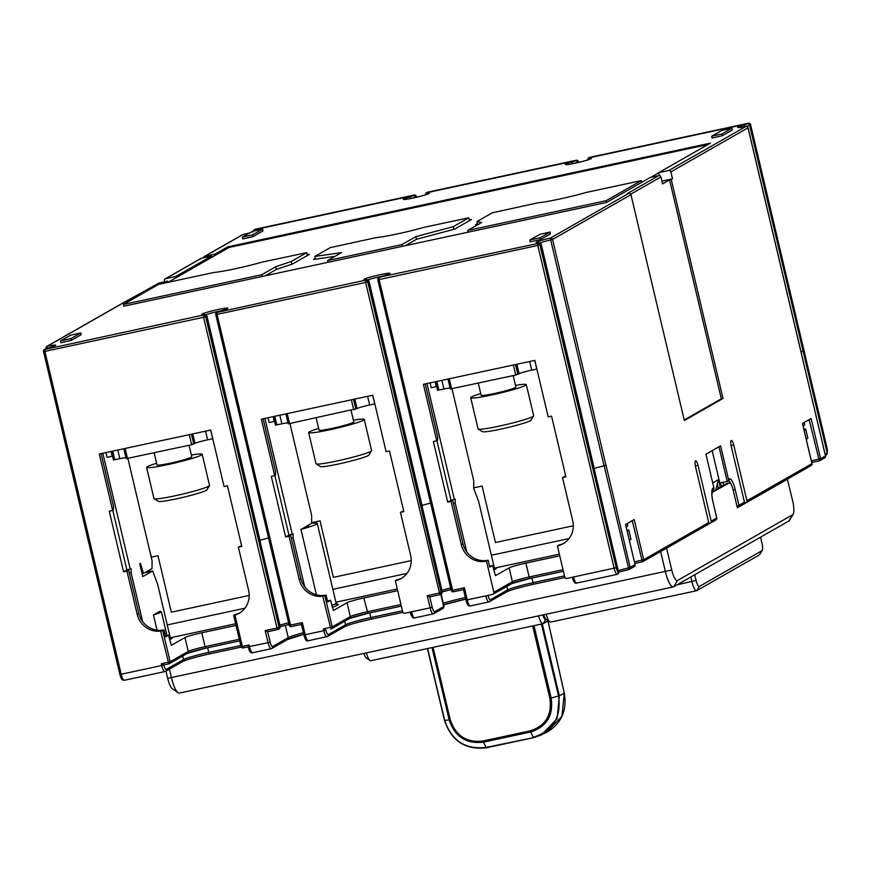 <?xml version="1.0" encoding="UTF-8"?>
<svg xmlns="http://www.w3.org/2000/svg" width="871" height="871" viewBox="0 0 871 871"><rect width="100%" height="100%" fill="white"/><g stroke="black" fill="none" stroke-linecap="round" stroke-linejoin="round"><path stroke-width="1.31" d="M176.105 277.697L175.822 276.477L165.686 278.655A1.786 1.72 -119.7 0 0 164.412 280.745L164.663 281.801M161.298 663.8L161.712 665.531L163.792 664.943L161.298 663.8L170.15 661.753L188.256 651.421L184.979 637.561L171.369 645.324L168.528 635.155L165.653 636.799L164.02 629.875L160.667 631.105A21.427 20.654 60.3 0 1 137.204 614.382L126.959 571.082L123.584 571.812L109.256 511.19L112.631 510.46L99.283 453.998L210.706 430.056L224.054 486.519L227.429 485.789L241.757 546.411L238.382 547.13L248.616 590.44A21.427 20.654 60.3 0 1 238.981 613.391A21.427 20.654 60.3 0 1 234.941 615.133L233.678 615.34L234.92 614.632A21.427 20.654 -119.7 0 0 239.786 612.901M123.584 571.812L126.883 569.928L112.794 510.373M126.959 571.082L128.614 570.146L125.228 570.864M128.614 570.146L138.848 613.445A21.427 20.654 -119.7 0 0 164.02 629.875M126.883 569.928L131.075 568.73L131.075 572.672L142.637 621.578M130.258 569.198L102.843 453.236M473.715 487.858L482.109 486.051L495.447 542.513L573.325 525.779M311.655 522.687L320.038 520.88L333.386 577.342L411.264 560.608M149.42 549.557L151.402 557.135L157.978 555.72L171.326 612.182L249.204 595.437M304.327 527.51L308.28 525.257A21.427 1.666 166.7 0 1 308.541 525.594A21.427 1.666 166.7 0 1 304.327 527.51L300.974 529.426A30.343 2.352 -13.3 0 0 317.262 523.395A30.343 2.352 -13.3 0 0 311.633 523.34L311.655 515.469L289.934 423.578M403.687 511.016L400.442 512.3L410.677 555.6A21.427 20.654 60.3 0 1 401.041 578.562A21.427 20.654 60.3 0 1 395.336 580.739L396.98 579.803A21.427 20.654 -119.7 0 0 401.847 578.072M323.359 628.971L323.772 630.702L325.852 630.114L323.359 628.971L332.21 626.924L350.316 616.592L347.039 602.732L333.43 610.495L330.599 600.326L327.714 601.97L326.081 595.045L322.727 596.265A21.427 20.654 60.3 0 1 299.265 579.553L289.02 536.253L285.644 536.971L271.317 476.35L274.692 475.631L261.344 419.169L372.766 395.216L386.114 451.679L389.489 450.96L403.817 511.582L400.442 512.3M287.996 422.751A10.713 0.827 -13.3 0 0 281.877 423.839L275.486 425.102L273.516 416.545M374.813 403.872L369.652 404.971A10.713 0.827 -13.3 0 0 357.056 408.564L288.247 423.829L285.96 413.877M351.1 410.426L353.811 421.902A17.855 1.383 166.7 0 1 332.33 428.347A17.855 1.383 -13.3 0 1 319.069 430.111L316.195 417.928M353.419 420.214A28.558 2.221 166.7 0 1 364.241 419.43A28.558 2.221 166.7 0 1 329.859 429.762A28.558 2.221 -13.3 0 1 308.65 432.571L316.021 463.753A28.558 2.221 166.7 0 0 316.14 463.895A28.558 2.221 166.7 0 0 337.229 460.933A28.558 2.221 166.7 0 0 371.569 450.797A28.558 2.221 166.7 0 0 371.612 450.612L364.241 419.43M318.677 428.423A28.558 2.221 -13.3 0 0 308.65 432.571M371.569 450.797L368.912 455.054A24.987 1.938 166.7 0 1 338.873 463.927A24.987 1.938 166.7 0 1 320.419 466.518L316.14 463.895M167.243 624.921L244.903 608.23M148.636 570.505L148.941 571.768M167.874 282.367L167.591 281.17L164.064 283.184M127.22 301.126L158.674 283.173A1.786 1.72 60.3 0 1 159.153 282.988L167.591 281.17M315.324 258.426L313.506 259.471L334.976 256.357M265.22 275.802L276.586 269.313L292.569 263.967L309.434 254.343L307.256 254.811M167.961 282.346L229.095 247.451L708.003 144.521M46.152 348.694L46.065 348.335A1.786 1.786 0 0 1 46.925 346.375A1.786 1.72 -119.7 0 0 46.119 348.28L47.176 348.204A1.786 0.675 -101.5 0 1 47.393 346.19A1.786 1.72 -119.7 0 0 46.925 346.375L125.315 301.616A1.786 1.72 60.3 0 1 125.783 301.431L159.153 282.988M291.861 264.207L291.219 261.507L306.734 252.634L261.997 262.138A35.7 2.765 166.7 0 1 213.776 272.503L158.544 284.371L123.334 304.48L123.736 306.211L606.543 202.442L650.397 177.401L658.835 175.583A1.786 1.72 60.3 0 1 660.937 176.955L662.57 183.89L669.57 179.894L721.319 398.82L684.214 419.996M670.855 171.892A1.786 1.72 -119.7 0 0 668.754 170.531L745.914 126.48A13.392 1.034 166.7 0 1 737.683 127.514A13.392 1.034 166.7 0 1 743.682 125.108A8.928 0.697 -13.3 0 0 747.47 123.78A1.786 1.72 60.3 0 1 749.572 125.152A10.713 0.827 -13.3 0 1 745.99 126.458A1.786 0.675 78.5 0 0 745.968 126.458A1.786 0.675 78.5 0 0 745.914 126.48A1.786 1.72 60.3 0 1 748.015 127.852L670.855 171.892L672.488 178.827L671.258 179.535L723.006 398.45L684.345 420.53L630.952 194.679A1.786 1.72 60.3 0 0 628.851 193.308L627.164 193.667L658.835 175.583M529.84 240.124L530.243 241.855L540.521 239.536L550.396 233.896L550.134 232.024L539.857 234.343L529.982 239.971L540.107 237.794L550.134 232.024M60.535 340.986L60.948 342.717L71.215 340.398L81.09 334.769L80.829 332.885L70.551 335.204L60.687 340.844L70.812 338.667L80.829 332.885M125.783 301.431L47.393 346.19A13.392 1.034 166.7 0 1 55.624 345.145A13.392 1.034 166.7 0 1 49.625 347.562A8.928 0.697 -13.3 0 0 45.836 348.879L44.878 349.434A1.786 1.72 -119.7 0 0 43.604 351.525L44.878 351.394L44.878 349.434L204.522 314.779A8.928 0.697 -13.3 0 0 203.585 314.475A13.392 1.034 166.7 0 1 208.136 311.949A13.392 1.034 166.7 0 1 225.937 308.127A13.392 1.034 166.7 0 1 221.811 310.555A8.928 0.697 -13.3 0 0 218.022 311.872L217.064 312.417A1.786 1.72 -119.7 0 0 215.79 314.518L217.064 314.387L217.064 312.417L366.582 279.939A8.928 0.697 -13.3 0 0 365.646 279.635A13.392 1.034 166.7 0 1 370.197 277.12A13.392 1.034 166.7 0 1 387.998 273.287A13.392 1.034 166.7 0 1 383.871 275.715A8.928 0.697 -13.3 0 0 380.083 277.043L537.81 243.477L537.81 245.448L539.911 244.849L616.233 567.696A5.357 1.361 -102.1 0 0 618.236 572.138A1.786 1.677 -57.5 0 1 616.799 574.218A7.142 1.807 -102.1 0 1 614.131 568.295L537.81 245.448L379.125 279.558L379.125 277.588A1.786 1.72 -119.7 0 0 377.851 279.678L379.125 279.558L452.582 590.277L451.254 590.451L377.862 279.754M464.395 587.74L452.582 590.277L453.366 591.79L463.524 589.602L464.395 587.74L467.259 599.858L492.583 594.414A1.786 1.72 -119.7 0 0 493.857 592.324L486.497 561.142A21.427 20.654 60.3 0 1 461.325 544.713L451.091 501.413L447.705 502.142L433.377 441.521L436.752 440.791L423.404 384.329L534.827 360.387L548.175 416.85L551.55 416.12L565.878 476.742L562.503 477.471L572.737 520.771A21.427 20.654 60.3 0 1 563.102 543.722A21.427 20.654 60.3 0 1 557.396 545.91L564.767 577.081A1.786 1.72 -119.7 0 0 566.858 578.453L616.233 567.696M447.705 502.142L451.004 500.259L436.915 440.704M451.091 501.413L452.735 500.477L449.36 501.206M493.857 592.324L512.377 581.752L509.1 567.903L495.49 575.666L492.659 565.497L489.774 567.141L488.141 560.205L486.497 561.142M452.735 500.477L462.969 543.776A21.427 20.654 -119.7 0 0 488.141 560.205M451.004 500.259L455.195 499.072L455.195 503.003L466.758 551.909M454.379 499.54L426.964 383.567M450.057 387.922A10.713 0.827 -13.3 0 0 443.938 389.01L437.547 390.273L435.576 381.716M536.874 369.032L531.713 370.142A10.713 0.827 -13.3 0 0 519.116 373.724L515.784 375.031L450.307 388.989L448.021 379.048M513.161 375.597L515.872 387.062A17.855 1.383 166.7 0 1 494.39 393.518A17.855 1.383 -13.3 0 1 481.13 395.282L478.255 383.098M515.48 385.385A28.558 2.221 166.7 0 1 526.302 384.601A28.558 2.221 166.7 0 1 491.919 394.933A28.558 2.221 -13.3 0 1 470.71 397.742L478.081 428.913A28.558 2.221 166.7 0 0 478.201 429.065A28.558 2.221 166.7 0 0 499.29 426.104A28.558 2.221 166.7 0 0 533.629 415.968A28.558 2.221 166.7 0 0 533.673 415.772L526.302 384.601M480.738 393.594A28.558 2.221 -13.3 0 0 470.71 397.742M533.629 415.968L530.972 420.225A24.987 1.938 166.7 0 1 500.934 429.098A24.987 1.938 166.7 0 1 482.48 431.689L478.201 429.065M565.747 476.187L562.503 477.471M557.396 545.91L559.04 544.963A21.427 20.654 -119.7 0 0 563.918 543.243M509.1 567.903A14.284 1.111 166.7 0 1 525.899 563.112L559.737 555.84M559.345 554.174L494.641 568.077M617.256 574.316L617.256 574.316A1.786 1.775 -153.7 0 0 618.443 573.379L618.443 573.379A1.786 1.775 -153.7 0 0 618.584 572.182L594.262 470.155A10.713 0.827 166.7 0 0 594.555 469.872L541.163 244.022L538.071 242.584A1.786 1.557 -95.4 0 1 538.398 242.595M594.218 468.478A11.606 0.904 166.7 0 1 604.071 465.833L606.031 465.234L630.19 567.424L628.307 567.979A11.965 0.925 -13.3 0 0 618.247 570.668M801.385 353.637L825.458 455.871M811.935 463.59L802.452 423.469L811.097 418.537L820.591 458.723L825.468 455.936A1.786 1.72 -119.7 0 1 824.674 457.852A1.786 1.786 0 0 0 825.523 455.892L801.374 353.713M744.422 503.144L745.641 502.883A1.786 1.72 -119.7 0 0 746.915 500.781L733.73 445.016A5.357 1.361 77.9 0 0 731.379 440.486A5.357 1.361 77.9 0 0 731.27 446.42L744.444 502.197A1.786 1.72 60.3 0 1 743.649 504.102L738.129 507.249A1.786 1.72 -119.7 0 0 738.935 505.343L744.444 502.197M713.872 487.804L712.968 488.315A1.786 1.72 -119.7 0 1 712.315 490.133L713.077 489.72A1.786 1.72 60.3 0 0 713.872 487.804L705.935 454.205L720.578 445.843L728.515 479.442A1.786 1.72 -119.7 0 1 727.241 481.532L719.011 446.736M708.711 523.525L709.93 523.264A1.786 1.72 -119.7 0 0 711.215 521.174L698.03 465.397A5.357 1.361 77.9 0 0 695.668 460.868A5.357 1.361 77.9 0 0 695.559 466.812L708.744 522.578A1.786 1.72 60.3 0 1 707.938 524.494L642.907 561.621A1.786 1.72 -119.7 0 0 643.702 559.705L634.208 519.53L625.574 524.462L635.068 564.637A1.786 1.72 60.3 0 1 634.262 566.553A1.786 1.786 0 0 0 635.111 564.593L630.19 567.424A1.786 1.72 60.3 0 1 628.906 569.525L604.158 465.811M721.319 398.82L723.006 398.45M659.303 175.55L658.628 172.708L710.453 143.116L227.647 246.885L214.897 254.169L215.191 255.388M668.754 170.531L658.628 172.708M661.916 181.103L672.488 178.827M658.661 172.872L650.92 177.292M477.384 223.597L475.566 224.642L477.428 224.914M405.331 245.687L416.697 239.198L454.629 229.138L471.494 219.514L469.317 219.982M214.897 254.169L204.772 256.346A1.786 1.72 -119.7 0 0 203.455 257.794M204.293 256.52L242.378 234.789A1.786 1.72 60.3 0 1 242.846 234.604L242.878 234.593M711.661 136.312L712.064 138.043L722.342 135.724L732.217 130.095L731.956 128.211L721.678 130.53L711.803 136.17L721.939 133.992L731.956 128.211M242.356 237.184L242.769 238.915L253.047 236.596L262.911 230.957L262.65 229.084L252.372 231.403L242.508 237.043L252.634 234.865L262.65 229.084M414.258 195.06L414.182 195.082A1.786 1.72 60.3 0 1 416.273 196.454L416.262 196.378M416.523 197.249L416.327 196.4A1.786 1.786 0 0 0 414.215 195.071L255.53 229.171A1.786 1.786 0 0 0 255.018 229.367A1.786 1.72 60.3 0 1 255.497 229.182L255.562 229.171M576.319 160.231L427.715 192.164A1.786 1.786 0 0 0 427.215 192.36A1.786 1.72 60.3 0 1 427.683 192.175L427.759 192.164M578.584 162.409L578.388 161.571A1.786 1.786 0 0 0 576.275 160.231L576.243 160.242A1.786 1.72 60.3 0 1 578.344 161.614L578.322 161.549M748.505 123.225L589.776 157.335A1.786 1.786 0 0 0 589.275 157.531A1.786 1.72 60.3 0 1 589.743 157.346L589.819 157.324M826.829 447.378L750.573 124.564A1.786 1.786 0 0 0 748.461 123.225L748.429 123.236A1.786 1.72 60.3 0 1 750.53 124.607L750.508 124.542M826.851 447.454A5.357 1.361 -102.1 0 1 827.167 452.855L749.572 125.152L750.53 124.607L826.895 447.4L827.178 453.78A1.786 1.59 -161.6 0 0 827.167 452.855L826.568 453.443A10.713 0.827 166.7 0 1 825.077 453.987M809.115 419.67L819.317 460.813A1.786 1.72 -119.7 0 0 820.591 458.723L811.347 460.857M746.915 500.781L811.957 463.655A1.786 1.72 60.3 0 1 811.151 465.571A1.786 1.786 0 0 0 812.001 463.612L802.507 423.437M716.31 519.639L666.587 548.186L671.748 570.015A12.499 3.168 77.9 0 0 677.496 580.489L792.675 514.739A12.499 3.168 77.9 0 0 793.154 514.228A12.499 3.168 77.9 0 0 792.686 500.967L787.34 479.159M787.526 479.148L737.345 507.793L733.251 490.471A8.928 2.265 77.9 0 0 729.31 482.926A8.928 2.265 77.9 0 0 729.147 482.991L727.1 483.427M737.106 506.791L737.585 507.455M736.899 505.92L738.935 505.343L735.168 489.404A12.499 3.168 77.9 0 0 729.419 478.93L728.515 479.442M712.718 482.893L718.477 479.605L715.81 489.763M722.113 486.17A8.928 2.265 77.9 0 0 720.165 484.537L712.162 450.645M642.352 561.817L634.839 563.428L642.395 561.817A1.786 1.72 -119.7 0 0 642.907 561.621A1.786 1.786 0 0 1 642.395 561.817L632.237 520.651M660.643 551.495L665.444 571.812A17.855 4.529 77.9 0 0 673.316 586.912A17.855 4.529 77.9 0 0 673.653 586.782L788.832 521.021A17.855 4.529 77.9 0 0 789.529 520.292L793.154 514.228M673.316 586.912L179.361 693.076A17.855 4.529 -102.1 0 1 178.076 692.717A17.855 4.529 -102.1 0 1 171.5 677.976L169.399 669.091M726.784 483.503L711.923 491.973M711.89 492.561L729.147 482.991M712.685 492.387A8.928 2.265 77.9 0 0 711.89 494.467M178.076 692.717L172.273 688.678A12.499 3.168 -102.1 0 1 167.668 678.357L165.947 671.073M694.742 574.74L696.092 580.445A7.142 1.807 77.9 0 0 699.38 586.433L761.907 550.744A7.142 1.807 77.9 0 0 762.179 550.45A7.142 1.807 77.9 0 0 761.907 542.873L760.557 537.167M690.79 576.994L691.89 581.643A10.713 2.722 77.9 0 0 696.615 590.712A10.713 2.722 77.9 0 0 696.822 590.625L759.349 554.936A10.713 2.722 77.9 0 0 759.762 554.489L762.179 550.45M550.799 622.014A10.713 2.722 -102.1 0 1 550.592 622.09A10.713 2.722 -102.1 0 1 549.808 621.872L545.943 619.183A7.142 1.807 -102.1 0 1 543.711 614.763M549.808 621.872A10.713 2.722 -102.1 0 1 546.171 614.24M347.039 602.732A14.284 1.111 166.7 0 1 363.828 597.952L397.677 590.68M397.285 589.003L335.89 602.199M395.336 580.739L402.707 611.921A1.786 1.72 -119.7 0 0 404.797 613.282L430.122 607.838L427.258 595.72L441.172 592.585A1.786 1.72 -119.7 0 1 439.899 594.675L365.624 282.454L367.725 281.856A1.786 1.72 -119.7 0 0 365.624 280.495L365.624 282.454L217.064 314.387L290.522 625.106L289.194 625.28L215.801 314.583M285.644 536.971L288.943 535.099L274.855 475.533M289.02 536.253L290.674 535.306L287.288 536.035M290.674 535.306L300.909 578.605A21.427 20.654 -119.7 0 0 326.081 595.045M288.943 535.099L293.135 533.901L293.135 537.832L304.698 586.738M292.318 534.369L264.904 418.407M308.28 525.257L311.633 523.34M316.413 594.773L300.974 529.426M268.007 417.732L269.161 422.577L274.583 421.281M330.599 600.326L327.485 600.99M291.36 538.213L293.135 537.832M303.358 632.705A24.987 1.938 -13.3 0 0 288.257 637.648L272.623 646.565A5.357 1.361 -102.1 0 1 270.162 642.079L267.669 631.704L277.795 629.526L277.011 628.013L279.112 627.414A1.786 1.72 -119.7 0 1 277.838 629.504L277.795 629.526A1.786 1.786 0 0 0 278.306 629.33L279.145 628.851A1.786 1.72 -119.7 0 0 279.95 626.935L279.112 627.414L205.665 316.696L206.612 316.151L279.95 626.935A10.713 0.827 166.7 0 0 280.244 626.652L279.145 628.851M277.762 629.526L267.702 631.682L265.198 630.55L277.011 628.013L203.564 317.294L205.665 316.696A1.786 1.72 -119.7 0 0 203.564 315.324L203.564 317.294L44.878 351.394L121.189 674.241L119.871 674.415L43.615 351.59M204.522 314.779A1.786 1.72 60.3 0 1 206.612 316.151A10.713 0.827 -13.3 0 0 206.906 315.857L260.298 541.708A10.713 0.827 166.7 0 1 260.004 542.002M259.972 540.314A11.606 0.904 166.7 0 1 268.551 537.973M291.262 626.619A1.786 1.72 60.3 0 1 289.259 625.302M301.464 624.431L303.87 634.872L301.464 624.431L302.335 622.569L305.198 634.698L323.772 630.702A7.142 1.807 77.9 0 0 326.919 636.745A7.142 1.807 77.9 0 0 327.05 636.69A1.786 1.72 60.3 0 0 327.529 636.505L344.807 626.641C349.01 624.67 357.937 622.144 371.59 619.074L402.859 612.346L371.59 619.074L370.806 617.561L402.435 610.767M453.323 591.79A1.786 1.72 60.3 0 1 451.32 590.473M441.14 594.055L444.025 606.281A10.713 0.827 166.7 0 1 443.731 606.575L434.683 611.736A5.357 1.361 -102.1 0 1 432.223 607.25L429.73 596.864L439.855 594.686A1.786 1.786 0 0 0 440.367 594.49L441.205 594.011A1.786 1.72 -119.7 0 0 442.011 592.106L441.172 592.585L367.725 281.856L368.673 281.311A10.713 0.827 -13.3 0 0 368.977 281.028L365.885 279.591A1.786 1.557 -95.4 0 1 366.201 279.602M439.822 594.686L429.762 596.853L427.258 595.72M422.261 507.031L442.305 591.812A10.713 0.827 166.7 0 1 442.011 592.106L422.065 507.172A10.713 0.827 166.7 0 0 422.359 506.878L368.977 281.028M422.032 505.485A11.606 0.904 166.7 0 1 430.612 503.133M123.867 680.164A1.786 1.677 122.5 0 1 122.648 679.957L124.422 680.262L164.859 671.574A7.142 1.807 77.9 0 1 161.712 665.531L121.189 674.241A7.142 1.807 77.9 0 0 123.867 680.164L124.629 680.197M122.648 679.957L122.648 679.957C121.69 679.728 120.764 677.878 119.871 674.415L43.55 351.568A1.786 1.786 0 0 1 44.399 349.609L45.357 349.064A1.786 1.72 -119.7 0 1 45.836 348.879M166.274 669.429L183.552 659.565A1.786 1.72 60.3 0 1 182.747 661.481L165.468 671.345A1.786 1.72 60.3 0 1 164.989 671.519A7.142 1.807 77.9 0 1 164.859 671.574L165.468 671.345A1.786 1.72 60.3 0 0 166.274 669.429A5.357 1.361 77.9 0 1 163.813 664.943L168.876 663.844A1.786 1.72 -119.7 0 0 170.15 661.753L162.779 630.582M160.667 631.105L168.843 663.865A1.786 1.786 0 0 0 169.344 663.669L187.45 653.337L205.872 648.133L239.656 640.871L205.839 648.144L205.044 646.641L239.285 639.281M168.528 635.155L165.425 635.83M169.083 637.463L170.063 636.897L157.542 583.897L152.621 570.984L142.746 576.624L139.719 563.798L140.536 563.33L143.41 573.488L142.071 573.782L143.334 573.51M159.611 611.42L153.438 614.937A22.319 1.731 -13.3 0 0 161.353 611.671A22.319 1.731 -13.3 0 0 159.611 611.42M157.03 630.147L153.438 614.937M105.946 452.572L107.089 457.406L112.522 456.11M127.874 458.407L152.055 560.695L152.044 568.556L143.41 573.488M241.626 545.856L238.382 547.13M233.7 615.405L241.006 646.565L233.678 615.34M252.775 652.651A7.142 1.807 -102.1 0 1 252.634 652.706C250.794 653.5 249.302 651.552 248.17 646.848L243.118 647.893A1.786 1.786 0 0 1 241.006 646.565L242.334 646.391L243.118 647.893L268.061 642.678L265.198 630.55M235.616 623.756L170.52 637.746M184.979 637.561A14.284 1.111 166.7 0 1 201.767 632.782L236.008 625.422M170.063 636.897A1.786 1.72 -119.7 0 0 172.164 638.269L169.616 639.728M144.891 572.639L152.621 570.984M287.735 639.358A26.772 2.08 -13.3 0 1 303.739 634.295L287.452 639.554L271.817 648.481A1.786 1.72 -119.7 0 1 271.349 648.666A7.142 1.807 -102.1 0 1 271.208 648.721L252.634 652.706A7.142 1.807 -102.1 0 1 249.487 646.663L249.084 644.932L248.213 646.794M542.862 614.948A7.142 1.807 77.9 0 0 545.758 619.455L546.073 619.27M363.926 653.413A7.142 1.807 77.9 0 0 366.158 657.823L370.023 660.523A10.713 2.722 77.9 0 0 370.806 660.741L542.992 623.723A10.713 2.722 77.9 0 0 543.199 623.647L548.229 620.773M366.386 652.88A10.713 2.722 77.9 0 0 370.023 660.523M538.583 615.873A10.713 2.722 77.9 0 0 542.992 623.723M432.005 647.578L449.207 720.001C454.88 736.692 466.214 744.084 483.22 742.179L530.493 732.021C546.705 726.784 553.608 715.472 551.191 698.085L559.324 695.7L564.343 693.24C567.217 710.888 561.12 724.03 546.063 732.674L561.926 716.376L564.288 693.272L547.946 620.936M541.446 624.061L558.529 695.962L559.324 695.7L557.135 718.717L541.381 734.961L533.716 737.617L486.072 747.416C465.386 749.735 451.614 740.742 444.733 720.437L427.465 648.557M546.063 732.674L533.716 737.617L486.454 747.775C465.484 750.116 451.505 740.992 444.526 720.371L427.65 648.514M111.02 451.483L112.163 456.317M125.936 457.58A10.713 0.827 -13.3 0 0 119.817 458.679L113.426 459.942L111.455 451.385M212.753 438.701L207.592 439.811A10.713 0.827 -13.3 0 0 194.995 443.393L191.664 444.7L126.186 458.658L123.9 448.707M189.04 445.255L191.751 456.731A17.855 1.383 166.7 0 1 170.27 463.187A17.855 1.383 -13.3 0 1 157.009 464.94L154.134 452.768M191.359 455.043A28.558 2.221 166.7 0 1 202.181 454.27A28.558 2.221 166.7 0 1 167.798 464.591A28.558 2.221 -13.3 0 1 146.589 467.411L153.96 498.582A28.558 2.221 166.7 0 0 154.08 498.735A28.558 2.221 166.7 0 0 175.169 495.773A28.558 2.221 166.7 0 0 209.497 485.626A28.558 2.221 166.7 0 0 209.552 485.441L202.181 454.27M156.617 463.263A28.558 2.221 -13.3 0 0 146.589 467.411M209.497 485.626L206.852 489.894A24.987 1.938 166.7 0 1 176.813 498.767A24.987 1.938 166.7 0 1 158.359 501.358L154.08 498.735M129.3 573.053L131.075 572.672M330.86 629.036L330.936 629.014A1.786 1.72 -119.7 0 0 332.21 626.924L324.839 595.742M322.727 596.265L330.904 629.025A1.786 1.786 0 0 0 331.405 628.829L349.511 618.497L367.932 613.304L401.335 606.118L367.9 613.315L363.828 597.952M273.08 416.643L274.223 421.488M274.692 475.631L275.519 475.163L275.519 471.222L263.129 418.788M627.24 523.504L627.773 525.746A16.07 1.241 166.7 0 1 626.162 526.715M626.968 530.112A16.07 1.241 166.7 0 1 628.84 530.254A16.07 1.241 166.7 0 1 627.229 531.223M628.84 530.254L630.942 539.171A16.07 1.241 166.7 0 1 630.713 539.476A16.07 1.241 166.7 0 1 629.341 540.14M716.702 517.951L716.724 518.027A1.786 1.72 60.3 0 1 715.918 519.933A1.786 1.786 0 0 0 716.768 517.973L713.001 502.044L716.724 518.027L711.215 521.174M720.165 484.537L721.253 482.556L727.241 481.532M720.872 482.676A1.786 1.72 -119.7 0 0 720.306 483.263L721.253 482.556M804.129 422.522L804.662 424.765A16.07 1.241 166.7 0 1 803.051 425.734M803.846 429.12A16.07 1.241 166.7 0 1 805.719 429.272A16.07 1.241 166.7 0 1 804.118 430.241M805.719 429.272L807.831 438.189A16.07 1.241 166.7 0 1 807.591 438.483A16.07 1.241 166.7 0 1 806.219 439.158M802.964 351.002A10.713 0.827 166.7 0 1 801.004 351.797M801.396 353.702L747.993 127.776M227.647 246.885L227.941 248.104M165.218 278.84L201.005 258.404A1.786 1.72 60.3 0 1 201.484 258.219L211.609 256.041L211.893 257.272M211.609 256.041L175.822 276.477M671.258 179.535L669.57 179.894M641.764 182.333L641.35 180.602L586.118 192.469A35.7 2.765 166.7 0 1 537.897 202.834L492.387 212.764L476.916 221.593L481.696 222.475L467.716 230.456L606.14 200.7L641.35 180.602M606.543 202.442L606.14 200.7M468.119 232.187L467.716 230.456M477.667 224.772L476.916 221.593M402.282 246.341L401.869 244.609L415.859 236.629L416.49 239.318M328.008 262.302L327.594 260.571L401.869 244.609M315.509 259.188L314.856 256.433L341.584 252.59L327.594 260.571M453.911 229.334L453.279 226.678L468.794 217.794L424.057 227.309A35.7 2.765 166.7 0 1 375.837 237.674L330.327 247.604L314.856 256.433M415.859 236.629L453.279 226.678M262.171 276.455L261.757 274.724L275.748 266.744L276.379 269.433M123.334 304.48L261.757 274.724M275.748 266.744L291.219 261.507M630.952 194.679L552.562 239.438A1.786 1.72 -119.7 0 0 550.461 238.066L550.69 239.982L552.562 239.438L605.944 465.288M492.659 565.497L489.546 566.161M493.204 567.794L494.195 567.228A1.786 1.72 -119.7 0 0 496.285 568.6L493.737 570.059M494.195 567.228L478.636 501.413L473.715 488.5L473.715 480.629L451.995 388.738M430.078 382.902L431.221 387.737L436.643 386.441M435.141 381.814L436.284 386.648M453.421 503.384L455.195 503.003M436.752 440.791L437.58 440.323L437.58 436.393L425.19 383.948M491.364 555.263L569.024 538.572M332.853 589.329L406.964 573.401M112.631 510.46L113.459 509.992L113.459 506.062L101.069 453.617M819.241 460.835L811.728 462.447L819.284 460.835A1.786 1.786 0 0 0 819.785 460.639L824.674 457.852M249.084 644.932L242.334 646.391L234.941 615.133M416.469 197.26L416.273 196.454L415.445 197.499M578.529 162.431L578.344 161.614L577.506 162.67M628.851 193.308L550.461 238.066A13.392 1.034 166.7 0 0 538.147 241.441A13.392 1.034 166.7 0 0 537.832 242.628A1.786 1.557 -95.4 0 1 538.071 242.584L537.189 242.671M538.768 242.933A1.786 1.72 60.3 0 1 540.869 244.305L539.911 244.849A1.786 1.72 -119.7 0 0 537.81 243.477L538.768 242.933A8.928 0.697 -13.3 0 0 537.832 242.628M511.81 583.505A16.07 1.241 166.7 0 1 529.916 578.486M493.062 594.24L511.571 583.668A1.786 1.72 60.3 0 0 512.377 581.752A14.284 1.111 166.7 0 1 529.165 576.972L529.96 578.486L563.395 571.289M487.967 595.416A5.357 1.361 77.9 0 0 490.395 599.76L507.673 589.896L506.835 586.368M490.395 599.76A1.786 1.72 60.3 0 1 489.11 601.861A7.142 1.807 77.9 0 1 488.979 601.915L506.868 591.812C511.07 589.841 519.998 587.315 533.651 584.234L564.92 577.506L533.651 584.234L531.767 578.094M564.495 575.927L532.867 582.732A21.427 1.666 166.7 0 0 507.673 589.896A1.786 1.72 60.3 0 1 506.868 591.812M507.14 591.616A23.201 1.796 166.7 0 1 533.618 584.234M576.896 582.993A7.142 1.807 -102.1 0 1 576.754 583.047A7.142 1.807 -102.1 0 1 573.619 577.005M541.163 244.022A10.713 0.827 -13.3 0 1 540.869 244.305L594.262 470.155M712.968 488.315A12.499 3.168 77.9 0 0 712.957 502.088M708.744 522.578L643.702 559.705L634.469 561.839M630.756 194.189L660.937 176.955M204.772 256.346L242.846 234.604A13.392 1.034 166.7 0 0 249.803 232.873L242.867 234.593A1.786 1.786 0 0 0 242.378 234.789M747.47 123.78L588.785 157.891A8.928 0.697 -13.3 0 0 589.721 158.195A13.392 1.034 166.7 0 1 585.17 160.721A13.392 1.034 166.7 0 1 567.38 164.543A13.392 1.034 166.7 0 1 571.496 162.115A8.928 0.697 -13.3 0 0 575.285 160.797L426.725 192.72A8.928 0.697 -13.3 0 0 427.661 193.024A13.392 1.034 166.7 0 1 423.11 195.55A13.392 1.034 166.7 0 1 405.32 199.372A13.392 1.034 166.7 0 1 409.435 196.944A8.928 0.697 -13.3 0 0 413.224 195.627L254.539 229.737A1.786 1.72 -119.7 0 0 254.06 229.911L252.971 232.111M254.539 229.737A8.928 0.697 -13.3 0 0 255.475 230.042A1.786 1.557 84.6 0 0 254.68 230.597M255.475 230.042A13.392 1.034 166.7 0 1 256.956 230.009M413.224 195.627A1.786 1.72 60.3 0 1 415.325 196.998A10.713 0.827 -13.3 0 1 411.743 198.294M409.435 196.944A1.786 0.925 74 0 1 410.753 198.49M427.661 193.024A1.786 1.557 84.6 0 0 426.529 194.494M426.725 192.72A1.786 1.72 -119.7 0 0 426.257 192.905L425.157 195.104M575.285 160.797A1.786 1.72 60.3 0 1 577.386 162.158A10.713 0.827 -13.3 0 1 573.804 163.465M571.496 162.115A1.786 0.925 74 0 1 572.813 163.661M589.721 158.195A1.786 1.557 84.6 0 0 588.589 159.654M588.785 157.891A1.786 1.72 -119.7 0 0 588.317 158.076L587.217 160.275M827.178 453.78L825.425 455.5A1.786 1.6 -112.4 0 0 825.675 455.402L825.675 455.402A1.786 1.6 -112.4 0 0 826.568 453.443M720.273 487.216L718.477 479.605M718.303 488.337L717.192 483.666M183.019 661.285A23.201 1.796 166.7 0 1 209.486 653.903M209.563 653.892L241.223 647.088L209.563 653.892M345.079 626.445A23.201 1.796 166.7 0 1 371.558 619.074M465.724 599.128A26.772 2.08 -13.3 0 0 443.677 604.801L465.724 599.128M628.873 569.525A13.74 1.067 -13.3 0 0 618.606 572.203L628.895 569.536A1.786 1.786 0 0 0 629.385 569.34L634.262 566.553M671.748 570.015L167.668 678.357M792.675 514.739L788.832 521.021M677.496 580.489L673.653 586.782M761.907 550.744L759.349 554.936M699.38 586.433L696.822 590.625M696.092 580.445L677.061 584.833M336.75 604.006A32.129 2.493 166.7 0 1 332.254 607.348M218.022 311.872A1.786 1.72 -119.7 0 0 217.543 312.058L216.596 312.602A1.786 1.786 0 0 0 215.736 314.562L289.194 625.28A1.786 1.786 0 0 0 291.306 626.619L290.522 625.106L302.335 622.569M331.786 605.389A30.343 2.352 -13.3 0 0 336.097 603.07L336.968 604.115L334.856 604.104M349.511 618.497A1.786 1.72 60.3 0 0 350.316 616.592A14.284 1.111 166.7 0 1 367.105 611.801L400.954 604.528M349.75 618.334A16.07 1.241 166.7 0 1 367.856 613.315M414.836 617.822A7.142 1.807 -102.1 0 1 414.694 617.877A7.142 1.807 -102.1 0 1 411.548 611.834M325.874 630.114A5.357 1.361 77.9 0 0 328.334 634.6L345.613 624.736A21.427 1.666 166.7 0 1 370.806 617.561L369.707 612.923M344.807 626.641A1.786 1.72 60.3 0 0 345.613 624.736L344.774 621.208M328.334 634.6A1.786 1.72 60.3 0 1 327.529 636.505L308.345 640.74A7.142 1.807 77.9 0 0 308.486 640.686M305.198 634.698A7.142 1.807 77.9 0 0 308.345 640.74C306.494 641.524 305.002 639.575 303.87 634.872L305.198 634.698M287.452 639.554A1.786 1.72 -119.7 0 0 288.257 637.648L285.34 625.313M270.162 642.079L268.061 642.678A7.142 1.807 -102.1 0 0 271.208 648.721L271.817 648.481A1.786 1.72 -119.7 0 0 272.623 646.565M280.266 626.739L288.987 624.409A13.74 1.067 -13.3 0 0 280.212 626.75M291.339 626.608L301.41 624.442L291.339 626.608M288.606 622.809A11.965 0.925 -13.3 0 0 279.896 625.182M366.582 279.939A1.786 1.72 60.3 0 1 368.673 281.311L422.065 507.172M365.646 279.635A1.786 1.557 -95.4 0 1 365.885 279.591L365.003 279.689M368.063 279.831A11.606 0.904 166.7 0 1 382.271 276.194M380.083 277.043A1.786 1.72 -119.7 0 0 379.614 277.228L378.656 277.773A1.786 1.786 0 0 0 377.796 279.733L451.254 590.451A1.786 1.786 0 0 0 453.366 591.79L463.47 589.613L465.931 600.032L463.524 589.602M485.833 595.873A7.142 1.807 77.9 0 0 488.979 601.915L470.405 605.9A7.142 1.807 77.9 0 1 467.259 599.858L465.931 600.032C467.063 604.735 468.554 606.695 470.405 605.9A7.142 1.807 77.9 0 0 470.547 605.846M465.343 597.539A24.987 1.938 -13.3 0 0 443.306 603.244M444.025 606.281L442.936 608.481A1.786 1.72 -119.7 0 0 443.731 606.575L440.824 594.24M410.23 612.008C411.362 616.712 412.854 618.671 414.694 617.877L433.268 613.881A7.142 1.807 -102.1 0 0 433.41 613.826A1.786 1.72 -119.7 0 0 434.683 611.736M442.936 608.481L433.268 613.881A7.142 1.807 -102.1 0 1 430.122 607.838L432.223 607.25M442.326 591.91L451.047 589.58A13.74 1.067 -13.3 0 0 442.272 591.921M450.666 587.979A11.965 0.925 -13.3 0 0 441.956 590.353M206.002 314.66A11.606 0.904 166.7 0 1 220.211 311.023M203.585 314.475A1.786 1.557 -95.4 0 1 204.141 314.431M47.197 348.302L47.176 348.204A11.606 0.904 166.7 0 1 48.025 348.03M182.714 656.037L183.552 659.565A21.427 1.666 166.7 0 1 208.746 652.39L209.53 653.903C195.877 656.984 186.949 659.499 182.747 661.481M207.646 647.763L208.746 652.39L240.755 645.509M163.813 664.932L168.8 663.865M187.69 653.163A16.07 1.241 166.7 0 1 205.796 648.155M201.767 632.782L205.044 646.641A14.284 1.111 166.7 0 0 188.256 651.421A1.786 1.72 60.3 0 1 187.45 653.337M243.074 647.893A1.786 1.72 60.3 0 1 241.071 646.587M545.758 619.455L543.199 623.647M433.061 647.349L450.274 719.816C455.696 735.788 466.551 742.865 482.817 741.036L530.091 730.878C545.605 725.87 552.192 715.047 549.873 698.411L532.66 625.944M549.873 698.411L551.191 698.085L533.977 625.661M542.263 623.886L559.313 695.689M450.274 719.816L444.482 720.426L427.411 648.568M482.817 741.036L486.454 747.775C465.43 750.127 451.439 741.014 444.482 720.426L444.482 720.426M530.091 730.878L533.335 737.258C553.063 730.889 561.457 717.127 558.54 695.973M564.343 693.24L548.001 620.903M114.743 459.768L112.707 451.113M117.77 450.024L119.817 458.679M127.514 458.484L125.141 448.445M191.664 444.7L189.29 434.651M193.765 444.101L191.424 434.194M192.752 433.91L194.995 443.393M205.556 431.156L207.592 439.811M212.655 438.723L210.619 430.067M142.583 571.997L141.701 572.182M138.848 613.445L137.204 614.382M300.909 578.605L299.265 579.553M276.804 424.928L274.768 416.284M279.831 415.195L281.877 423.839M289.575 423.654L287.201 413.605M353.724 409.86L351.351 399.822M355.825 409.261L353.484 399.364M354.813 399.081L357.056 408.564M367.616 396.327L369.652 404.971M374.715 403.883L372.679 395.238M594.458 470.024L618.595 572.127A10.713 0.827 166.7 0 1 618.584 572.182M635.046 564.571L625.618 524.429M698.03 465.397L695.374 465.963M727.721 481.358L728.624 480.836A1.786 1.72 -119.7 0 0 729.419 478.93M733.132 489.992L735.168 489.404M732.38 487.477A10.713 2.722 77.9 0 0 728.472 480.923M724.117 485.016A10.713 2.722 77.9 0 0 722.015 482.425M733.73 445.016L731.085 445.582M743.682 125.108A1.786 0.925 74 0 1 744.999 126.654M732.217 130.095L731.803 128.353M722.342 135.724L721.939 133.992M262.911 230.957L262.509 229.225M253.047 236.596L252.634 234.865M165.686 278.655L201.484 258.219M468.75 217.848L469.425 220.69M306.69 252.677L307.365 255.53M540.249 242.824A11.606 0.904 166.7 0 1 550.69 239.982L604.071 465.833M438.864 390.099L436.828 381.454M441.891 380.366L443.938 389.01M451.635 388.814L449.262 378.776M515.784 375.031L513.411 364.993M517.886 374.432L515.545 364.535M516.873 364.241L519.116 373.724M529.677 361.498L531.713 370.142M536.786 369.054L534.74 360.409M563.014 569.699L529.165 576.972L525.899 563.112M462.969 543.776L461.325 544.713M540.521 239.536L540.107 237.794M550.396 233.896L549.982 232.165M71.215 340.398L70.812 338.667M81.09 334.769L80.687 333.027M572.291 577.179C573.445 581.904 574.936 583.864 576.754 583.047L617.191 574.359L618.595 572.127M255.018 229.367L254.06 229.911M428.488 193.776L428.63 193.645C428.042 194.712 405.342 200.08 404.329 199.394L404.514 199.437M427.215 192.36L426.257 192.905M590.549 158.936L590.69 158.816C590.103 159.872 567.402 165.24 566.39 164.565L566.575 164.608M589.275 157.531L588.317 158.076M811.151 465.571L746.109 502.698M729.31 482.926L726.947 483.438M696.615 590.712L550.592 622.09M336.097 603.07L317.262 523.395M260.2 541.871L280.244 626.652M388.989 274.017L379.614 277.228M442.305 591.812L441.205 594.011M226.928 308.846L217.543 312.058M206.906 315.857L202.943 314.518M54.731 345.863L45.357 349.064M166.992 635.492L161.353 611.671M533.716 737.617L486.454 747.775M113.426 459.942L111.401 451.396M126.186 458.658L123.845 448.717M275.486 425.102L273.461 416.567M288.247 423.829L285.906 413.888M629.385 540.358A42.842 42.842 0 0 0 630.713 539.476M710.409 523.079L715.918 519.933M712.162 490.231L712.347 490.09C711.542 492.159 711.759 496.143 713.001 502.044M806.274 439.376A42.842 42.842 0 0 0 807.591 438.483M801.451 353.648L748.058 127.797A1.786 1.786 0 0 0 745.968 126.458L738.76 127.602M468.794 217.794L469.48 220.668M306.734 252.634L307.419 255.497M437.547 390.273L435.522 381.727M450.307 388.989L447.966 379.059M511.571 583.668L529.96 578.486L563.395 571.3"/></g></svg>
